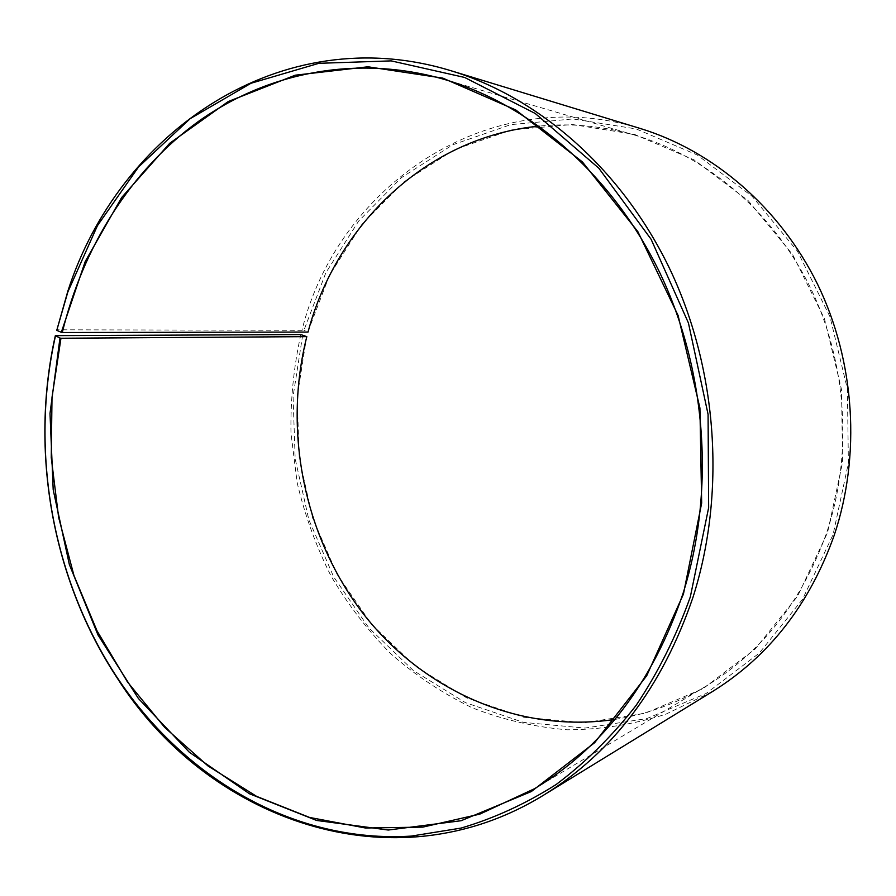 <?xml version="1.0" encoding="UTF-8"?>
<svg xmlns="http://www.w3.org/2000/svg" width="896" height="896" viewBox="0 0 896 896"><rect width="100%" height="100%" fill="white"/><g stroke="black" fill="none" stroke-linecap="round" stroke-linejoin="round"><path stroke-width="0.67" stroke-dasharray="4.48 3.36" d="M614.947 719.41C646.531 714.47 676.682 703.517 705.398 686.538C761.902 652.333 802.368 600.947 826.784 532.403C853.093 453.813 846.866 361.749 809.782 286.429C772.363 211.243 706.563 156.229 634.928 135.173C602.862 125.966 570.931 122.942 539.112 126.112M300.821 334.566C293.686 367.002 290.405 399.874 290.976 433.205L297.147 482.642C304.786 515.088 316.042 546.157 330.926 575.848C347.76 604.408 367.752 630.403 390.88 653.845C415.621 675.494 442.725 693.482 472.181 707.784C502.701 719.712 534.419 727.048 567.325 729.792C600.522 729.714 633.36 724.506 665.851 714.202L712.376 691.6M302.691 334.981L293.07 396.48L295.176 458.853L308.851 519.758L333.659 576.845L368.827 627.827L413.246 670.466L465.438 702.643L523.466 722.389L584.898 728.078L646.878 718.581L706.138 693.459L759.181 653.206L802.525 599.368L833.067 534.632L848.389 463.142L847.392 388.965L830.021 316.826L797.496 251.306L752.158 196.358L697.2 154.963L636.216 128.934L572.914 118.955L510.754 124.634L452.76 144.782L401.419 177.643L358.646 221.088L325.842 272.776L303.923 330.31L56.694 329.795M306.667 336.482L297.181 396.973L299.242 458.338L312.704 518.246L337.131 574.392L371.75 624.501L415.475 666.389L466.816 697.95L523.858 717.27L584.214 722.758L645.064 713.328L703.203 688.565L755.205 648.973L797.664 596.098L827.568 532.571L842.554 462.437L841.557 389.693L824.533 318.942L792.669 254.666L748.261 200.726L694.378 160.037L634.558 134.411L572.432 124.499L511.381 129.965L454.384 149.666L403.883 181.888L361.794 224.526L329.482 275.318L307.888 331.878L303.923 330.31M640.405 128.52C487.984 81.043 337.366 186.984 302.064 329.874M634.928 135.173L443.901 79.285M705.398 686.538L534.576 788.682"/><path stroke-width="1.34" d="M539.112 126.112C426.754 136.886 336.246 225.075 308.034 332.058L62.283 332.528C82.958 247.218 130.626 170.274 198.957 121.061C267.49 72.565 356.384 54.23 443.901 79.285C530.79 104.754 612.73 175.078 659.971 273.101C706.821 371.258 715.277 492.128 682.954 593.69C652.803 682.203 603.333 747.197 534.576 788.682L479.853 814.106L422.822 827.12L365.467 828.005L309.568 817.443L256.637 796.387L207.973 765.934L164.618 727.339L127.422 681.89L97.037 630.874L73.987 575.624L58.632 517.429L51.251 457.587L52.002 397.421L60.962 338.251L306.813 336.65C283.024 430.819 303.834 535.584 362.41 612.618C421.243 689.114 517.642 734.026 614.947 719.41M306.813 336.65L300.821 334.566L55.339 335.653L59.976 338.05L50.008 413.403L53.2 489.798L69.35 564.536L97.989 634.95L138.342 698.41L189.325 752.214L249.424 793.744L316.602 820.445L388.248 830.032L461.104 820.725L531.328 791.538L594.653 742.683L646.699 675.786L683.435 594.126L701.669 503.048L699.922 408.027L678.104 315.493L637.885 231.694L582.4 161.918L515.827 109.995L442.792 78.109L367.898 66.786L295.254 75.197L228.323 101.494L169.803 143.203L121.654 197.523L85.21 261.531L61.309 332.304L62.283 332.528M55.418 336.168C29.579 451.472 52.394 579.488 117.118 677.432C183.221 777.347 293.709 843.416 411.286 836.102L461.126 828.072C494.066 818.328 525.739 803.802 556.158 784.504C585.469 762.518 612.102 736.176 636.059 705.477C658.101 672.526 676.178 636.362 690.312 596.96L708.646 507.651L708.075 414.355L688.43 322.974L651.09 239.254L598.797 168.168L535.237 113.478L464.621 77.448L391.194 60.883L318.864 63.314L250.97 83.272L190.187 118.653L138.533 166.992L97.451 225.646L67.85 291.95L56.762 330.344L61.309 332.304M55.339 335.653C29.411 451.36 52.304 579.802 117.253 678.104C206.27 818.798 391.978 888.619 543.995 794.92C612.853 752.338 662.502 686.504 692.944 597.43C726.018 493.998 717.808 370.854 670.533 270.502C622.854 170.274 539.818 97.888 451.45 70.874C280.75 18.424 118.574 132.72 67.816 291.267L56.762 330.344M543.995 794.92L712.376 691.6C768.947 656.499 809.547 604.43 834.176 535.394C861.078 455.302 855.042 361.469 817.645 284.413C779.89 207.502 713.25 150.842 640.405 128.52L451.45 70.874M59.976 338.05L60.962 338.251M117.118 677.432L117.253 678.104M67.85 291.95L67.816 291.267"/></g></svg>

